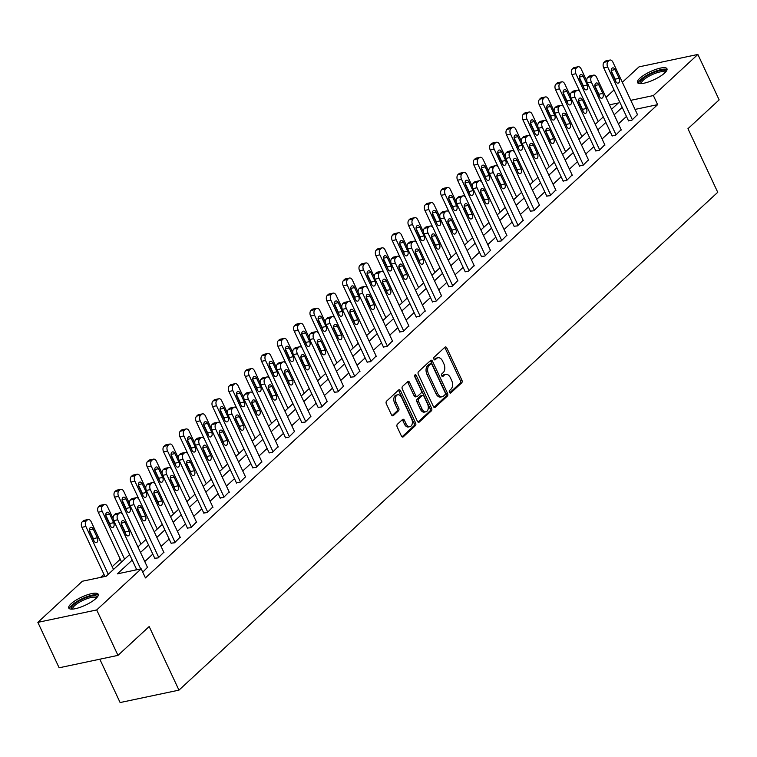 <?xml version="1.0" encoding="UTF-8"?>
<svg xmlns="http://www.w3.org/2000/svg" width="757" height="757" viewBox="0 0 757 757"><rect width="100%" height="100%" fill="white"/><g stroke="black" fill="none" stroke-linecap="round" stroke-linejoin="round"><path stroke-width="1.14" d="M449.469 392.353A1.429 0.899 78.1 0 0 450.481 393.091A1.429 0.899 78.1 0 0 450.775 392.94L461.694 382.853A2.044 1.287 78.1 0 0 461.884 380.118L446.848 348.012A2.044 1.287 78.1 0 0 445.39 346.961A2.044 1.287 78.1 0 0 444.984 347.179L434.064 357.266A1.429 0.899 78.1 0 0 433.931 359.187A1.429 0.899 78.1 0 0 434.944 359.925A1.429 0.899 78.1 0 0 435.228 359.764L436.647 358.458A6.548 4.107 78.1 0 1 437.962 357.758A6.548 4.107 78.1 0 1 442.608 361.127L443.857 363.805A6.548 4.107 78.1 0 1 443.242 372.548L441.833 373.854A1.429 0.899 78.1 0 0 441.7 375.775A1.429 0.899 78.1 0 0 442.713 376.503A1.429 0.899 78.1 0 0 443.006 376.352L444.416 375.046A6.548 4.107 78.1 0 1 445.741 374.346A6.548 4.107 78.1 0 1 450.377 377.715L451.626 380.393A6.548 4.107 78.1 0 1 451.011 389.136L449.601 390.442A1.429 0.899 78.1 0 0 449.469 392.353M71.092 603.774A16.266 4.438 154.9 0 1 86.847 594.993A16.266 4.438 154.9 0 1 98.23 594.254A16.266 4.438 154.9 0 1 95.902 598.541A16.266 4.438 154.9 0 1 80.147 607.322A16.266 4.438 154.9 0 1 68.773 608.06A16.266 4.438 154.9 0 1 71.092 603.774M639.816 78.264A16.266 4.438 154.9 0 1 655.571 69.483A16.266 4.438 154.9 0 1 666.955 68.745A16.266 4.438 154.9 0 1 664.627 73.032A16.266 4.438 154.9 0 1 648.872 81.813A16.266 4.438 154.9 0 1 637.489 82.551A16.266 4.438 154.9 0 1 639.816 78.264M397.378 424.261A2.044 1.287 78.1 0 0 397.188 426.995L401.409 436.004A2.044 1.287 78.1 0 0 402.856 437.054A2.044 1.287 78.1 0 0 403.263 436.836L415.394 425.633A2.044 1.287 78.1 0 0 415.584 422.898L400.548 390.792A2.044 1.287 78.1 0 0 399.1 389.741A2.044 1.287 78.1 0 0 398.684 389.959L386.562 401.163A2.044 1.287 78.1 0 0 386.363 403.897L391.464 414.779A2.044 1.287 78.1 0 0 392.911 415.83A2.044 1.287 78.1 0 0 393.328 415.612L398.513 410.814A2.044 1.287 78.1 0 0 398.712 408.08L396.176 402.686A5.479 3.435 78.1 0 1 397.794 394.785A5.479 3.435 78.1 0 1 401.674 397.605L411.581 418.744A5.479 3.435 78.1 0 1 409.963 426.645A5.479 3.435 78.1 0 1 406.083 423.825L404.427 420.305A2.044 1.287 78.1 0 0 402.979 419.246A2.044 1.287 78.1 0 0 402.563 419.463L397.378 424.261M622.33 82.286L639.022 66.862L697.869 54.447L719.15 99.877L687.952 128.699L717.74 192.297L178.964 690.138L149.176 626.541L117.978 655.373L96.697 609.943L37.85 622.358L82.343 581.244L106.207 576.209L129.627 554.569M697.869 54.447L653.376 95.562L630.789 100.331M132.22 560.104L117.335 573.863L141.19 568.829L145.448 577.913L657.634 104.646L653.376 95.562M141.19 568.829L96.697 609.943M433.364 406.471A2.044 1.287 78.1 0 0 434.811 407.521A2.044 1.287 78.1 0 0 435.228 407.304L447.359 396.1A2.044 1.287 78.1 0 0 447.548 393.366L432.512 361.259A2.044 1.287 78.1 0 0 431.055 360.209A2.044 1.287 78.1 0 0 430.648 360.427L418.517 371.63A2.044 1.287 78.1 0 0 418.328 374.365L433.364 406.471M431.376 410.862L419.246 422.075A2.044 1.287 78.1 0 1 418.839 422.292A2.044 1.287 78.1 0 1 417.381 421.233L402.346 389.136A2.044 1.287 78.1 0 1 402.535 386.401L407.73 381.604A2.044 1.287 78.1 0 1 408.137 381.386A2.044 1.287 78.1 0 1 409.594 382.436L415.688 395.457A2.044 1.287 78.1 0 0 417.145 396.507A2.044 1.287 78.1 0 0 417.552 396.29L420.996 393.11A2.044 1.287 78.1 0 0 421.185 390.375L414.836 376.825A1.429 0.899 78.1 0 1 415.262 374.753A1.429 0.899 78.1 0 1 416.274 375.491L431.566 408.127A2.044 1.287 78.1 0 1 431.376 410.862L429.787 411.202L418.025 422.065M99.81 659.205L120.117 702.553L178.964 690.138M657.634 104.646L635.038 109.415M626.465 116.436L618.412 123.874M610.133 131.529L602.08 138.966M593.8 146.621L585.748 154.059M577.459 161.714L569.415 169.152M561.126 176.807L553.083 184.244M544.794 191.9L536.751 199.337M528.462 206.992L520.419 214.43M512.129 222.085L504.086 229.522M495.797 237.168L487.754 244.606M479.465 252.261L471.422 259.698M463.133 267.353L455.08 274.791M446.8 282.446L438.748 289.884M430.468 297.539L422.415 304.976M414.136 312.632L406.083 320.069M397.803 327.724L389.751 335.162M381.471 342.817L373.419 350.254M365.139 357.91L357.086 365.347M348.807 373.002L340.754 380.44M332.474 388.095L324.422 395.533M316.142 403.188L308.09 410.616M299.8 418.271L291.757 425.708M283.468 433.364L275.425 440.801M267.136 448.456L259.093 455.894M250.804 463.549L242.76 470.986M234.471 478.642L226.428 486.079M218.139 493.734L210.096 501.172M201.807 508.827L193.764 516.265M185.474 523.92L177.422 531.357M169.142 539.012L161.09 546.45M152.81 554.105L144.757 561.543M136.478 569.198L135.598 570.012M628.405 120.59L631.858 120.24L637.46 114.581M612.072 135.683L615.526 135.333L621.128 129.665M595.74 150.775L599.194 150.425L604.796 144.757M579.408 165.868L582.862 165.509L588.463 159.85M563.076 180.961L566.529 180.601L572.131 174.943M546.743 196.054L550.197 195.694L555.799 190.035M530.411 211.146L533.865 210.787L539.467 205.128M514.079 226.239L517.533 225.879L523.134 220.221M497.746 241.332L501.2 240.972L506.793 235.313M481.414 256.415L484.868 256.065L490.46 250.406M465.082 271.508L468.536 271.157L474.128 265.499M448.75 286.6L452.203 286.25L457.796 280.592M432.417 301.693L435.871 301.343L441.463 295.675M416.085 316.786L419.529 316.435L425.131 310.767M399.753 331.878L403.197 331.528L408.799 325.86M383.411 346.971L386.865 346.611L392.467 340.953M367.079 362.064L370.533 361.704L376.134 356.045M350.746 377.156L354.2 376.797L359.802 371.138M334.414 392.249L337.868 391.889L343.47 386.231M318.082 407.342L321.536 406.982L327.138 401.324M301.75 422.434L305.203 422.075L310.805 416.416M285.417 437.518L288.871 437.168L294.473 431.509M269.085 452.61L272.539 452.26L278.141 446.602M252.753 467.703L256.207 467.353L261.808 461.694M236.421 482.796L239.874 482.446L245.476 476.778M220.088 497.888L223.542 497.538L229.134 491.87M203.756 512.981L207.21 512.621L212.802 506.963M187.424 528.074L190.878 527.714L196.47 522.056M171.091 543.166L174.545 542.807L180.138 537.148M154.759 558.259L158.204 557.9L163.805 552.241M147.473 567.334L142.761 572.178M120.259 559.234L112.206 566.671M103.927 574.326L100.605 577.392M117.978 655.373L59.131 667.788L37.85 622.358M605.997 97.379L614.05 89.941M611.561 109.254L618.384 102.943L609.489 104.826M137.906 546.914L145.959 539.476M154.239 531.821L162.291 524.383M170.571 516.728L178.624 509.291M186.903 501.636L194.956 494.198M203.245 486.543L211.288 479.105M219.577 471.45L227.62 464.013M235.91 456.367L243.953 448.929M252.242 441.274L260.285 433.837M268.574 426.182L276.617 418.744M284.906 411.089L292.95 403.651M301.239 395.996L309.282 388.559M317.571 380.903L325.624 373.466M333.903 365.811L341.956 358.373M350.236 350.718L358.288 343.281M366.568 335.625L374.62 328.188M382.9 320.533L390.953 313.095M399.232 305.44L407.285 298.003M415.565 290.347L423.617 282.919M431.897 275.264L439.949 267.827M448.229 260.171L456.282 252.734M464.571 245.079L472.614 237.641M480.903 229.986L488.946 222.549M497.235 214.893L505.279 207.456M513.568 199.801L521.611 192.363M529.9 184.708L537.943 177.27M546.232 169.615L554.275 162.178M562.565 154.523L570.608 147.085M578.897 139.43L586.949 131.992M595.229 124.337L603.282 116.9M622.207 107.352L614.154 114.79M605.874 122.445L597.822 129.882M589.542 137.537L581.49 144.975M573.21 152.63L565.157 160.068M556.878 167.723L548.825 175.16M540.545 182.815L532.493 190.253M524.213 197.908L516.16 205.336M507.871 212.991L499.828 220.429M491.539 228.084L483.496 235.522M475.207 243.177L467.164 250.614M458.874 258.269L450.831 265.707M442.542 273.362L434.499 280.8M426.21 288.455L418.167 295.892M409.878 303.548L401.835 310.985M393.545 318.64L385.493 326.078M377.213 333.733L369.161 341.17M360.881 348.826L352.828 356.263M344.549 363.918L336.496 371.356M328.216 379.002L320.164 386.439M311.884 394.094L303.831 401.532M295.552 409.187L287.499 416.624M279.219 424.28L271.167 431.717M262.887 439.372L254.835 446.81M246.555 454.465L238.502 461.902M230.213 469.558L222.17 476.995M213.881 484.65L205.838 492.088M197.549 499.743L189.505 507.181M181.216 514.836L173.173 522.273M164.884 529.928L156.841 537.366M148.552 545.021L140.509 552.449M445.741 374.346L444.141 374.677A6.548 4.107 78.1 0 0 442.826 375.387L444.416 375.046M441.965 376.182L442.826 375.387M437.962 357.758L436.373 358.099A6.548 4.107 78.1 0 0 435.057 358.799L436.647 358.458M434.196 359.594L435.057 358.799M449.734 392.769L460.105 383.184A2.044 1.287 78.1 0 0 460.294 380.459L445.258 348.352A2.044 1.287 78.1 0 0 444.614 347.52M434.007 407.304L445.769 396.431A2.044 1.287 78.1 0 0 445.958 393.697L430.922 361.6A2.044 1.287 78.1 0 0 430.279 360.767M445.059 394.643A1.429 0.899 78.1 0 0 445.192 392.732L431.992 364.552A1.429 0.899 78.1 0 0 430.97 363.814A1.429 0.899 78.1 0 0 430.686 363.966L429.191 365.347A6.548 4.107 78.1 0 0 428.576 374.09L437.603 393.356A6.548 4.107 78.1 0 0 442.239 396.725A6.548 4.107 78.1 0 0 443.564 396.025L445.059 394.643M429.711 364.174A1.429 0.899 78.1 0 0 429.38 364.155A1.429 0.899 78.1 0 0 429.096 364.306L430.686 363.966M442.239 396.725L440.65 397.065A6.548 4.107 78.1 0 1 436.013 393.687L426.986 374.431A6.548 4.107 78.1 0 1 427.601 365.678L429.096 364.306M417.145 396.507L415.546 396.848A2.044 1.287 78.1 0 1 414.098 395.797L408.004 382.777A2.044 1.287 78.1 0 0 407.361 381.944M429.787 411.202A2.044 1.287 78.1 0 0 429.976 408.468L414.685 375.832A1.429 0.899 78.1 0 0 414.637 375.727M422.018 408.969A5.479 3.435 78.1 0 0 425.898 411.789A5.479 3.435 78.1 0 0 427.516 403.888L424.034 396.441A2.044 1.287 78.1 0 0 422.576 395.391A2.044 1.287 78.1 0 0 422.169 395.608L418.725 398.788A2.044 1.287 78.1 0 0 418.526 401.522L422.018 408.969L420.428 409.3A5.479 3.435 78.1 0 0 424.308 412.12L425.898 411.789M421.45 395.76A2.044 1.287 78.1 0 0 420.987 395.722A2.044 1.287 78.1 0 0 420.58 395.939L422.169 395.608M420.428 409.3L416.937 401.853A2.044 1.287 78.1 0 1 417.135 399.128L420.58 395.939M409.963 426.645L408.373 426.976A5.479 3.435 78.1 0 1 404.493 424.157L402.838 420.637A2.044 1.287 78.1 0 0 402.204 419.804M397.794 394.785L396.204 395.126A5.479 3.435 78.1 0 0 394.586 403.027L396.176 402.686M392.098 415.612L396.923 411.155A2.044 1.287 78.1 0 0 397.113 408.42L394.586 403.027M402.043 436.836L413.805 425.964A2.044 1.287 78.1 0 0 413.994 423.229L398.958 391.132A2.044 1.287 78.1 0 0 398.314 390.3M598.267 121.536L575.878 73.732A4.173 2.612 78.1 0 1 576.266 68.168L577.317 67.203A4.173 2.612 78.1 0 1 578.149 66.748A4.173 2.612 78.1 0 1 581.111 68.896L586.836 81.113M580.051 91.985L571.895 74.574A4.173 2.612 -101.9 0 1 572.292 69.001L573.333 68.035A4.173 2.612 -101.9 0 1 574.175 67.591L578.149 66.748M583.817 87.812A3.34 2.091 78.1 0 0 583.344 85.872L579.398 77.46M579.881 79.409L583.969 88.124A3.34 2.091 78.1 0 0 586.334 89.846A3.34 2.091 78.1 0 0 587.318 85.03L583.231 76.306A3.34 2.091 78.1 0 0 580.865 74.593A3.34 2.091 78.1 0 0 579.881 79.409M632.388 119.757L607.682 67.023A4.173 2.612 78.1 0 1 608.079 61.449L609.12 60.484A4.173 2.612 78.1 0 1 609.962 60.04A4.173 2.612 78.1 0 1 612.915 62.188L637.621 114.913M609.962 60.04L605.988 60.882A4.173 2.612 -101.9 0 0 605.146 61.326L604.095 62.292A4.173 2.612 -101.9 0 0 603.707 67.865L628.565 120.931M611.694 72.691A3.34 2.091 -101.9 0 1 612.678 67.884A3.34 2.091 -101.9 0 1 615.044 69.597L619.122 78.321A3.34 2.091 -101.9 0 1 618.138 83.138A3.34 2.091 -101.9 0 1 615.772 81.415L611.694 72.691M611.211 70.751L615.148 79.163A3.34 2.091 -101.9 0 1 615.63 81.103M640.706 83.63A14.08 3.842 154.9 0 1 653.651 72.577A14.08 3.842 154.9 0 1 665.725 71.915M665.148 72.53A13.039 3.558 -25.1 0 0 665.129 72.483A13.039 3.558 -25.1 0 0 654.02 73.826A13.039 3.558 -25.1 0 0 641.52 83.544A13.039 3.558 -25.1 0 0 641.539 83.582M667.031 69.682A16.162 4.41 -25.1 0 0 653.764 71.915A16.162 4.41 -25.1 0 0 638.151 83.213M71.981 609.139A14.08 3.842 154.9 0 1 73.448 604.871A14.08 3.842 154.9 0 1 88.276 596.876A14.08 3.842 154.9 0 1 97.01 597.415M96.432 598.03A13.039 3.558 -25.1 0 0 96.413 597.992A13.039 3.558 -25.1 0 0 87.292 598.579A13.039 3.558 -25.1 0 0 74.669 605.619A13.039 3.558 -25.1 0 0 72.804 609.044A13.039 3.558 -25.1 0 0 72.823 609.092M98.315 595.191A16.162 4.41 -25.1 0 0 86.317 596.923A16.162 4.41 -25.1 0 0 71.858 605.212A16.162 4.41 -25.1 0 0 69.436 608.723M581.934 136.629L559.537 88.824A4.173 2.612 78.1 0 1 559.934 83.261L560.984 82.286A4.173 2.612 78.1 0 1 561.817 81.841A4.173 2.612 78.1 0 1 564.779 83.989L570.504 96.205M563.719 107.078L555.562 89.667A4.173 2.612 -101.9 0 1 555.96 84.093L557.001 83.128A4.173 2.612 -101.9 0 1 557.843 82.683L561.817 81.841M567.485 102.905A3.34 2.091 78.1 0 0 567.012 100.965L563.066 92.553M563.549 94.502L567.636 103.217A3.34 2.091 78.1 0 0 570.002 104.939A3.34 2.091 78.1 0 0 570.986 100.123L566.898 91.398A3.34 2.091 78.1 0 0 564.533 89.686A3.34 2.091 78.1 0 0 563.549 94.502M565.602 151.722L543.204 103.917A4.173 2.612 78.1 0 1 543.602 98.353L544.643 97.379A4.173 2.612 78.1 0 1 545.485 96.934A4.173 2.612 78.1 0 1 548.447 99.082L554.171 111.298M547.387 122.161L539.23 104.759A4.173 2.612 -101.9 0 1 539.627 99.186L540.668 98.221A4.173 2.612 -101.9 0 1 541.51 97.776L545.485 96.934M551.153 117.997A3.34 2.091 78.1 0 0 550.67 116.058L546.734 107.645M547.216 109.585L551.304 118.31A3.34 2.091 78.1 0 0 553.66 120.032A3.34 2.091 78.1 0 0 554.654 115.215L550.566 106.491A3.34 2.091 78.1 0 0 548.2 104.778A3.34 2.091 78.1 0 0 547.216 109.585M616.047 134.85L591.349 82.116A4.173 2.612 78.1 0 1 591.737 76.542L592.788 75.577A4.173 2.612 78.1 0 1 593.63 75.132A4.173 2.612 78.1 0 1 596.582 77.28L621.289 130.005M593.63 75.132L589.656 75.974A4.173 2.612 -101.9 0 0 588.814 76.419L587.763 77.384A4.173 2.612 -101.9 0 0 587.375 82.958L612.233 136.023M595.352 87.784A3.34 2.091 -101.9 0 1 596.346 82.977A3.34 2.091 -101.9 0 1 598.711 84.689L602.79 93.414A3.34 2.091 -101.9 0 1 601.806 98.221A3.34 2.091 -101.9 0 1 599.44 96.508L595.352 87.784M594.879 85.844L598.815 94.246A3.34 2.091 -101.9 0 1 599.298 96.196M599.714 149.933L575.017 97.208A4.173 2.612 78.1 0 1 575.405 91.635L576.456 90.67A4.173 2.612 78.1 0 1 577.298 90.225A4.173 2.612 78.1 0 1 580.25 92.373L604.957 145.098M577.298 90.225L573.323 91.058A4.173 2.612 -101.9 0 0 572.481 91.512L571.431 92.477A4.173 2.612 -101.9 0 0 571.043 98.05L595.901 151.116M579.02 102.876A3.34 2.091 -101.9 0 1 580.013 98.06A3.34 2.091 -101.9 0 1 582.37 99.782L586.457 108.506A3.34 2.091 -101.9 0 1 585.473 113.313A3.34 2.091 -101.9 0 1 583.108 111.601L579.02 102.876M578.547 100.936L582.483 109.339A3.34 2.091 -101.9 0 1 582.966 111.279M549.27 166.814L526.872 119.01A4.173 2.612 78.1 0 1 527.269 113.446L528.31 112.471A4.173 2.612 78.1 0 1 529.152 112.027A4.173 2.612 78.1 0 1 532.114 114.175L537.839 126.391M531.054 137.254L522.898 119.852A4.173 2.612 -101.9 0 1 523.295 114.279L524.336 113.313A4.173 2.612 -101.9 0 1 525.178 112.869L529.152 112.027M534.821 133.09A3.34 2.091 78.1 0 0 534.338 131.15L530.402 122.738M530.884 124.678L534.972 133.402A3.34 2.091 78.1 0 0 537.328 135.125A3.34 2.091 78.1 0 0 538.322 130.308L534.234 121.584A3.34 2.091 78.1 0 0 531.868 119.871A3.34 2.091 78.1 0 0 530.884 124.678M532.937 181.907L510.54 134.103A4.173 2.612 78.1 0 1 510.937 128.529L511.978 127.564A4.173 2.612 78.1 0 1 512.82 127.119A4.173 2.612 78.1 0 1 515.782 129.267L521.497 141.483M514.722 152.346L506.565 134.945A4.173 2.612 -101.9 0 1 506.953 129.371L508.004 128.406A4.173 2.612 -101.9 0 1 508.846 127.961L512.82 127.119M518.488 148.183A3.34 2.091 78.1 0 0 518.006 146.233L514.069 137.831M514.552 139.771L518.63 148.495A3.34 2.091 78.1 0 0 520.996 150.208A3.34 2.091 78.1 0 0 521.989 145.401L517.902 136.676A3.34 2.091 78.1 0 0 515.536 134.964A3.34 2.091 78.1 0 0 514.552 139.771M516.605 196.99L494.207 149.195A4.173 2.612 78.1 0 1 494.605 143.622L495.646 142.657A4.173 2.612 78.1 0 1 496.488 142.212A4.173 2.612 78.1 0 1 499.44 144.36L505.165 156.576M498.39 167.439L490.233 150.037A4.173 2.612 -101.9 0 1 490.621 144.464L491.672 143.499A4.173 2.612 -101.9 0 1 492.514 143.045L496.488 142.212M502.156 163.275A3.34 2.091 78.1 0 0 501.673 161.326L497.737 152.923M498.22 154.863L502.298 163.588A3.34 2.091 78.1 0 0 504.664 165.3A3.34 2.091 78.1 0 0 505.648 160.493L501.569 151.769A3.34 2.091 78.1 0 0 499.204 150.056A3.34 2.091 78.1 0 0 498.22 154.863M583.382 165.026L558.685 112.301A4.173 2.612 78.1 0 1 559.073 106.728L560.123 105.762A4.173 2.612 78.1 0 1 560.965 105.318A4.173 2.612 78.1 0 1 563.918 107.466L588.624 160.191M560.965 105.318L556.991 106.15A4.173 2.612 -101.9 0 0 556.149 106.605L555.099 107.57A4.173 2.612 -101.9 0 0 554.711 113.134L579.569 166.209M562.688 117.969A3.34 2.091 -101.9 0 1 563.681 113.153A3.34 2.091 -101.9 0 1 566.037 114.875L570.125 123.599A3.34 2.091 -101.9 0 1 569.141 128.406A3.34 2.091 -101.9 0 1 566.775 126.693L562.688 117.969M562.214 116.029L566.151 124.432A3.34 2.091 -101.9 0 1 566.633 126.372M567.05 180.119L542.353 127.394A4.173 2.612 78.1 0 1 542.741 121.82L543.791 120.855A4.173 2.612 78.1 0 1 544.633 120.41A4.173 2.612 78.1 0 1 547.585 122.549L572.292 175.283M544.633 120.41L540.659 121.243A4.173 2.612 -101.9 0 0 539.817 121.697L538.766 122.662A4.173 2.612 -101.9 0 0 538.378 128.226L563.236 181.302M546.355 133.062A3.34 2.091 -101.9 0 1 547.349 128.245A3.34 2.091 -101.9 0 1 549.705 129.967L553.793 138.692A3.34 2.091 -101.9 0 1 552.809 143.499A3.34 2.091 -101.9 0 1 550.443 141.786L546.355 133.062M545.882 131.122L549.819 139.525A3.34 2.091 -101.9 0 1 550.292 141.464M550.717 195.211L526.02 142.486A4.173 2.612 78.1 0 1 526.408 136.913L527.459 135.948A4.173 2.612 78.1 0 1 528.301 135.503A4.173 2.612 78.1 0 1 531.253 137.642L555.95 190.376M528.301 135.503L524.327 136.336A4.173 2.612 -101.9 0 0 523.484 136.78L522.434 137.755A4.173 2.612 -101.9 0 0 522.046 143.319L546.904 196.394M530.023 148.154A3.34 2.091 -101.9 0 1 531.007 143.338A3.34 2.091 -101.9 0 1 533.373 145.06L537.461 153.775A3.34 2.091 -101.9 0 1 536.476 158.591A3.34 2.091 -101.9 0 1 534.111 156.879L530.023 148.154M529.55 146.215L533.486 154.617A3.34 2.091 -101.9 0 1 533.959 156.557M500.273 212.083L477.875 164.288A4.173 2.612 78.1 0 1 478.273 158.715L479.313 157.749A4.173 2.612 78.1 0 1 480.156 157.305A4.173 2.612 78.1 0 1 483.108 159.453L488.833 171.669M482.058 182.532L473.901 165.121A4.173 2.612 -101.9 0 1 474.289 159.557L475.339 158.591A4.173 2.612 -101.9 0 1 476.181 158.137L480.156 157.305M485.824 178.359A3.34 2.091 78.1 0 0 485.341 176.419L481.405 168.016M481.887 169.956L485.966 178.68A3.34 2.091 78.1 0 0 488.331 180.393A3.34 2.091 78.1 0 0 489.315 175.586L485.237 166.862A3.34 2.091 78.1 0 0 482.871 165.14A3.34 2.091 78.1 0 0 481.887 169.956M534.385 210.304L509.688 157.57A4.173 2.612 78.1 0 1 510.076 152.006L511.126 151.04A4.173 2.612 78.1 0 1 511.969 150.586A4.173 2.612 78.1 0 1 514.921 152.734L539.618 205.469M511.969 150.586L507.994 151.428A4.173 2.612 -101.9 0 0 507.152 151.873L506.102 152.848A4.173 2.612 -101.9 0 0 505.714 158.412L530.572 211.487M513.691 163.247A3.34 2.091 -101.9 0 1 514.675 158.431A3.34 2.091 -101.9 0 1 517.04 160.153L521.128 168.868A3.34 2.091 -101.9 0 1 520.144 173.684A3.34 2.091 -101.9 0 1 517.779 171.962L513.691 163.247M513.218 161.307L517.154 169.71A3.34 2.091 -101.9 0 1 517.627 171.65M483.931 227.176L461.543 179.381A4.173 2.612 78.1 0 1 461.94 173.807L462.981 172.842A4.173 2.612 78.1 0 1 463.823 172.397A4.173 2.612 78.1 0 1 466.776 174.545L472.5 186.761M465.725 197.624L457.569 180.213A4.173 2.612 -101.9 0 1 457.957 174.649L459.007 173.684A4.173 2.612 -101.9 0 1 459.849 173.23L463.823 172.397M469.491 193.451A3.34 2.091 78.1 0 0 469.009 191.512L465.072 183.109M465.555 185.049L469.633 193.773A3.34 2.091 78.1 0 0 471.999 195.486A3.34 2.091 78.1 0 0 472.983 190.679L468.905 181.954A3.34 2.091 78.1 0 0 466.539 180.232A3.34 2.091 78.1 0 0 465.555 185.049M518.053 225.397L493.356 172.662A4.173 2.612 78.1 0 1 493.744 167.098L494.794 166.133A4.173 2.612 78.1 0 1 495.636 165.679A4.173 2.612 78.1 0 1 498.589 167.827L523.286 220.561M495.636 165.679L491.653 166.521A4.173 2.612 -101.9 0 0 490.82 166.966L489.77 167.94A4.173 2.612 -101.9 0 0 489.382 173.504L514.24 226.58M497.358 178.34A3.34 2.091 -101.9 0 1 498.343 173.523A3.34 2.091 -101.9 0 1 500.708 175.245L504.796 183.96A3.34 2.091 -101.9 0 1 503.812 188.777A3.34 2.091 -101.9 0 1 501.446 187.055L497.358 178.34M496.885 176.4L500.822 184.803A3.34 2.091 -101.9 0 1 501.295 186.742M467.599 242.268L445.211 194.473A4.173 2.612 78.1 0 1 445.599 188.9L446.649 187.935A4.173 2.612 78.1 0 1 447.491 187.49A4.173 2.612 78.1 0 1 450.443 189.629L456.168 201.854M449.393 212.717L441.236 195.306A4.173 2.612 -101.9 0 1 441.624 189.742L442.675 188.777A4.173 2.612 -101.9 0 1 443.517 188.323L447.491 187.49M453.159 208.544A3.34 2.091 78.1 0 0 452.677 206.604L448.74 198.202M449.213 200.141L453.301 208.866A3.34 2.091 78.1 0 0 455.667 210.578A3.34 2.091 78.1 0 0 456.651 205.762L452.572 197.047A3.34 2.091 78.1 0 0 450.207 195.325A3.34 2.091 78.1 0 0 449.213 200.141M501.721 240.489L477.024 187.755A4.173 2.612 78.1 0 1 477.412 182.191L478.462 181.226A4.173 2.612 78.1 0 1 479.304 180.772A4.173 2.612 78.1 0 1 482.256 182.92L506.953 235.654M479.304 180.772L475.32 181.614A4.173 2.612 -101.9 0 0 474.488 182.059L473.437 183.024A4.173 2.612 -101.9 0 0 473.04 188.597L497.907 241.663M481.026 193.432A3.34 2.091 -101.9 0 1 482.01 188.616A3.34 2.091 -101.9 0 1 484.376 190.329L488.464 199.053A3.34 2.091 -101.9 0 1 487.48 203.87A3.34 2.091 -101.9 0 1 485.114 202.147L481.026 193.432M480.553 191.483L484.489 199.895A3.34 2.091 -101.9 0 1 484.963 201.835M451.267 257.361L428.878 209.566A4.173 2.612 78.1 0 1 429.266 203.993L430.317 203.027A4.173 2.612 78.1 0 1 431.159 202.573A4.173 2.612 78.1 0 1 434.111 204.721L439.836 216.947M433.061 227.81L424.904 210.399A4.173 2.612 -101.9 0 1 425.292 204.835L426.342 203.86A4.173 2.612 -101.9 0 1 427.185 203.415L431.159 202.573M436.827 223.637A3.34 2.091 78.1 0 0 436.344 221.697L432.408 213.294M432.881 215.234L436.969 223.958A3.34 2.091 78.1 0 0 439.334 225.671A3.34 2.091 78.1 0 0 440.319 220.855L436.231 212.14A3.34 2.091 78.1 0 0 433.875 210.418A3.34 2.091 78.1 0 0 432.881 215.234M485.388 255.582L460.691 202.848A4.173 2.612 78.1 0 1 461.079 197.284L462.13 196.309A4.173 2.612 78.1 0 1 462.972 195.864A4.173 2.612 78.1 0 1 465.924 198.012L490.621 250.747M462.972 195.864L458.988 196.706A4.173 2.612 -101.9 0 0 458.146 197.151L457.105 198.116A4.173 2.612 -101.9 0 0 456.708 203.69L481.575 256.755M464.694 208.525A3.34 2.091 -101.9 0 1 465.678 203.709A3.34 2.091 -101.9 0 1 468.044 205.421L472.131 214.146A3.34 2.091 -101.9 0 1 471.147 218.962A3.34 2.091 -101.9 0 1 468.782 217.24L464.694 208.525M464.221 206.576L468.157 214.988A3.34 2.091 -101.9 0 1 468.63 216.928M434.934 272.454L412.546 224.649A4.173 2.612 78.1 0 1 412.934 219.085L413.984 218.12A4.173 2.612 78.1 0 1 414.827 217.666A4.173 2.612 78.1 0 1 417.779 219.814L423.504 232.039M416.719 242.902L408.572 225.491A4.173 2.612 -101.9 0 1 408.96 219.927L410.01 218.953A4.173 2.612 -101.9 0 1 410.852 218.508L414.827 217.666M420.485 238.729A3.34 2.091 78.1 0 0 420.012 236.79L416.076 228.387M416.549 230.327L420.637 239.042A3.34 2.091 78.1 0 0 423.002 240.764A3.34 2.091 78.1 0 0 423.986 235.947L419.898 227.232A3.34 2.091 78.1 0 0 417.542 225.51A3.34 2.091 78.1 0 0 416.549 230.327M469.056 270.675L444.359 217.94A4.173 2.612 78.1 0 1 444.747 212.376L445.797 211.402A4.173 2.612 78.1 0 1 446.63 210.957A4.173 2.612 78.1 0 1 449.592 213.105L474.289 265.839M446.63 210.957L442.656 211.799A4.173 2.612 -101.9 0 0 441.814 212.244L440.773 213.209A4.173 2.612 -101.9 0 0 440.375 218.782L465.243 271.848M448.362 223.608A3.34 2.091 -101.9 0 1 449.346 218.801A3.34 2.091 -101.9 0 1 451.711 220.514L455.799 229.239A3.34 2.091 -101.9 0 1 454.815 234.055A3.34 2.091 -101.9 0 1 452.449 232.333L448.362 223.608M447.879 221.669L451.825 230.081A3.34 2.091 -101.9 0 1 452.298 232.02M418.602 287.546L396.214 239.742A4.173 2.612 78.1 0 1 396.602 234.178L397.652 233.213A4.173 2.612 78.1 0 1 398.494 232.759A4.173 2.612 78.1 0 1 401.447 234.907L407.171 247.132M400.387 257.995L392.24 240.584A4.173 2.612 -101.9 0 1 392.628 235.011L393.678 234.045A4.173 2.612 -101.9 0 1 394.52 233.601L398.494 232.759M404.153 253.822A3.34 2.091 78.1 0 0 403.68 251.882L399.743 243.48M400.216 245.419L404.304 254.134A3.34 2.091 78.1 0 0 406.67 255.857A3.34 2.091 78.1 0 0 407.654 251.04L403.566 242.316A3.34 2.091 78.1 0 0 401.21 240.603A3.34 2.091 78.1 0 0 400.216 245.419M452.724 285.767L428.017 233.033A4.173 2.612 78.1 0 1 428.415 227.469L429.465 226.494A4.173 2.612 78.1 0 1 430.298 226.05A4.173 2.612 78.1 0 1 433.259 228.198L457.957 280.923M430.298 226.05L426.323 226.892A4.173 2.612 -101.9 0 0 425.481 227.337L424.44 228.302A4.173 2.612 -101.9 0 0 424.043 233.875L448.91 286.941M432.029 238.701A3.34 2.091 -101.9 0 1 433.013 233.894A3.34 2.091 -101.9 0 1 435.379 235.607L439.467 244.331A3.34 2.091 -101.9 0 1 438.483 249.148A3.34 2.091 -101.9 0 1 436.117 247.425L432.029 238.701M431.547 236.761L435.493 245.173A3.34 2.091 -101.9 0 1 435.966 247.113M402.27 302.639L379.882 254.835A4.173 2.612 78.1 0 1 380.269 249.271L381.32 248.305A4.173 2.612 78.1 0 1 382.162 247.851A4.173 2.612 78.1 0 1 385.114 249.999L390.839 262.215M384.054 273.088L375.907 255.677A4.173 2.612 -101.9 0 1 376.295 250.103L377.346 249.138A4.173 2.612 -101.9 0 1 378.188 248.693L382.162 247.851M387.821 268.915A3.34 2.091 78.1 0 0 387.347 266.975L383.411 258.563M383.884 260.512L387.972 269.227A3.34 2.091 78.1 0 0 390.338 270.949A3.34 2.091 78.1 0 0 391.322 266.133L387.234 257.408A3.34 2.091 78.1 0 0 384.868 255.696A3.34 2.091 78.1 0 0 383.884 260.512M436.392 300.86L411.685 248.126A4.173 2.612 78.1 0 1 412.082 242.552L413.123 241.587A4.173 2.612 78.1 0 1 413.965 241.142A4.173 2.612 78.1 0 1 416.927 243.29L441.624 296.015M413.965 241.142L409.991 241.985A4.173 2.612 -101.9 0 0 409.149 242.429L408.108 243.394A4.173 2.612 -101.9 0 0 407.711 248.968L432.569 302.034M415.697 253.794A3.34 2.091 -101.9 0 1 416.681 248.987A3.34 2.091 -101.9 0 1 419.047 250.699L423.135 259.424A3.34 2.091 -101.9 0 1 422.141 264.231A3.34 2.091 -101.9 0 1 419.785 262.518L415.697 253.794M415.215 251.854L419.151 260.257A3.34 2.091 -101.9 0 1 419.633 262.206M385.938 317.732L363.549 269.927A4.173 2.612 78.1 0 1 363.937 264.363L364.988 263.389A4.173 2.612 78.1 0 1 365.83 262.944A4.173 2.612 78.1 0 1 368.782 265.092L374.507 277.308M367.722 288.171L359.575 270.769A4.173 2.612 -101.9 0 1 359.963 265.196L361.013 264.231A4.173 2.612 -101.9 0 1 361.846 263.786L365.83 262.944M371.488 284.007A3.34 2.091 78.1 0 0 371.015 282.068L367.079 273.656M367.552 275.595L371.64 284.32A3.34 2.091 78.1 0 0 374.005 286.042A3.34 2.091 78.1 0 0 374.989 281.226L370.902 272.501A3.34 2.091 78.1 0 0 368.536 270.788A3.34 2.091 78.1 0 0 367.552 275.595M420.059 315.943L395.353 263.218A4.173 2.612 78.1 0 1 395.75 257.645L396.791 256.68A4.173 2.612 78.1 0 1 397.633 256.235A4.173 2.612 78.1 0 1 400.595 258.383L425.292 311.108M397.633 256.235L393.659 257.068A4.173 2.612 -101.9 0 0 392.817 257.522L391.776 258.487A4.173 2.612 -101.9 0 0 391.378 264.061L416.236 317.126M399.365 268.886A3.34 2.091 -101.9 0 1 400.349 264.079A3.34 2.091 -101.9 0 1 402.715 265.792L406.802 274.517A3.34 2.091 -101.9 0 1 405.809 279.324A3.34 2.091 -101.9 0 1 403.453 277.611L399.365 268.886M398.882 266.947L402.819 275.349A3.34 2.091 -101.9 0 1 403.301 277.299M369.605 332.825L347.217 285.02A4.173 2.612 78.1 0 1 347.605 279.456L348.655 278.481A4.173 2.612 78.1 0 1 349.497 278.037A4.173 2.612 78.1 0 1 352.45 280.185L358.175 292.401M351.39 303.264L343.243 285.862A4.173 2.612 -101.9 0 1 343.631 280.289L344.681 279.324A4.173 2.612 -101.9 0 1 345.514 278.879L349.497 278.037M355.156 299.1A3.34 2.091 78.1 0 0 354.683 297.16L350.746 288.748M351.22 290.688L355.307 299.412A3.34 2.091 78.1 0 0 357.673 301.135A3.34 2.091 78.1 0 0 358.657 296.318L354.569 287.594A3.34 2.091 78.1 0 0 352.204 285.881A3.34 2.091 78.1 0 0 351.22 290.688M403.727 331.036L379.02 278.311A4.173 2.612 78.1 0 1 379.418 272.738L380.459 271.772A4.173 2.612 78.1 0 1 381.301 271.328A4.173 2.612 78.1 0 1 384.263 273.476L408.96 326.201M381.301 271.328L377.327 272.16A4.173 2.612 -101.9 0 0 376.484 272.615L375.444 273.58A4.173 2.612 -101.9 0 0 375.046 279.144L399.904 332.219M383.033 283.979A3.34 2.091 -101.9 0 1 384.017 279.163A3.34 2.091 -101.9 0 1 386.382 280.885L390.47 289.609A3.34 2.091 -101.9 0 1 389.477 294.416A3.34 2.091 -101.9 0 1 387.111 292.704L383.033 283.979M382.55 282.039L386.486 290.442A3.34 2.091 -101.9 0 1 386.969 292.382M353.273 347.917L330.885 300.113A4.173 2.612 78.1 0 1 331.273 294.539L332.323 293.574A4.173 2.612 78.1 0 1 333.165 293.129A4.173 2.612 78.1 0 1 336.117 295.277L341.842 307.493M335.058 318.356L326.901 300.955A4.173 2.612 -101.9 0 1 327.298 295.381L328.339 294.416A4.173 2.612 -101.9 0 1 329.181 293.971L333.165 293.129M338.824 314.193A3.34 2.091 78.1 0 0 338.351 312.253L334.414 303.841M334.887 305.781L338.975 314.505A3.34 2.091 78.1 0 0 341.341 316.227A3.34 2.091 78.1 0 0 342.325 311.411L338.237 302.686A3.34 2.091 78.1 0 0 335.871 300.974A3.34 2.091 78.1 0 0 334.887 305.781M387.395 346.129L362.688 293.404A4.173 2.612 78.1 0 1 363.086 287.83L364.126 286.865A4.173 2.612 78.1 0 1 364.969 286.42A4.173 2.612 78.1 0 1 367.921 288.568L392.628 341.293M364.969 286.42L360.994 287.253A4.173 2.612 -101.9 0 0 360.152 287.707L359.102 288.672A4.173 2.612 -101.9 0 0 358.714 294.236L383.572 347.312M366.7 299.072A3.34 2.091 -101.9 0 1 367.684 294.255A3.34 2.091 -101.9 0 1 370.05 295.978L374.128 304.702A3.34 2.091 -101.9 0 1 373.144 309.509A3.34 2.091 -101.9 0 1 370.779 307.796L366.7 299.072M366.218 297.132L370.154 305.535A3.34 2.091 -101.9 0 1 370.637 307.474M336.941 363.01L314.552 315.205A4.173 2.612 78.1 0 1 314.94 309.632L315.991 308.667A4.173 2.612 78.1 0 1 316.833 308.222A4.173 2.612 78.1 0 1 319.785 310.37L325.51 322.586M318.725 333.449L310.569 316.048A4.173 2.612 -101.9 0 1 310.966 310.474L312.007 309.509A4.173 2.612 -101.9 0 1 312.849 309.064L316.833 308.222M322.491 329.286A3.34 2.091 78.1 0 0 322.018 327.336L318.082 318.934M318.555 320.873L322.643 329.598A3.34 2.091 78.1 0 0 325.008 331.311A3.34 2.091 78.1 0 0 325.993 326.504L321.905 317.779A3.34 2.091 78.1 0 0 319.539 316.066A3.34 2.091 78.1 0 0 318.555 320.873M371.062 361.221L346.356 308.496A4.173 2.612 78.1 0 1 346.753 302.923L347.794 301.958A4.173 2.612 78.1 0 1 348.636 301.513A4.173 2.612 78.1 0 1 351.589 303.652L376.295 356.386M348.636 301.513L344.662 302.346A4.173 2.612 -101.9 0 0 343.82 302.8L342.77 303.765A4.173 2.612 -101.9 0 0 342.382 309.329L367.24 362.404M350.368 314.164A3.34 2.091 -101.9 0 1 351.352 309.348A3.34 2.091 -101.9 0 1 353.718 311.07L357.796 319.785A3.34 2.091 -101.9 0 1 356.812 324.602A3.34 2.091 -101.9 0 1 354.446 322.889L350.368 314.164M349.885 312.225L353.822 320.627A3.34 2.091 -101.9 0 1 354.304 322.567M320.608 378.093L298.22 330.298A4.173 2.612 78.1 0 1 298.608 324.725L299.658 323.759A4.173 2.612 78.1 0 1 300.491 323.315A4.173 2.612 78.1 0 1 303.453 325.463L309.178 337.679M302.393 348.542L294.236 331.131A4.173 2.612 -101.9 0 1 294.634 325.567L295.675 324.602A4.173 2.612 -101.9 0 1 296.517 324.147L300.491 323.315M306.159 344.369A3.34 2.091 78.1 0 0 305.686 342.429L301.74 334.026M302.223 335.966L306.311 344.69A3.34 2.091 78.1 0 0 308.676 346.403A3.34 2.091 78.1 0 0 309.66 341.596L305.573 332.872A3.34 2.091 78.1 0 0 303.207 331.15A3.34 2.091 78.1 0 0 302.223 335.966M354.73 376.314L330.024 323.589A4.173 2.612 78.1 0 1 330.421 318.016L331.462 317.051A4.173 2.612 78.1 0 1 332.304 316.596A4.173 2.612 78.1 0 1 335.256 318.744L359.963 371.479M332.304 316.596L328.33 317.438A4.173 2.612 -101.9 0 0 327.488 317.883L326.437 318.858A4.173 2.612 -101.9 0 0 326.049 324.422L350.907 377.497M334.036 329.257A3.34 2.091 -101.9 0 1 335.02 324.441A3.34 2.091 -101.9 0 1 337.385 326.163L341.464 334.878A3.34 2.091 -101.9 0 1 340.48 339.694A3.34 2.091 -101.9 0 1 338.114 337.982L334.036 329.257M333.553 327.317L337.49 335.72A3.34 2.091 -101.9 0 1 337.972 337.66M304.276 393.186L281.878 345.391A4.173 2.612 78.1 0 1 282.276 339.817L283.326 338.852A4.173 2.612 78.1 0 1 284.159 338.407A4.173 2.612 78.1 0 1 287.121 340.555L292.845 352.771M286.061 363.634L277.904 346.223A4.173 2.612 -101.9 0 1 278.302 340.659L279.342 339.694A4.173 2.612 -101.9 0 1 280.185 339.24L284.159 338.407M289.827 359.461A3.34 2.091 78.1 0 0 289.354 357.522L285.408 349.119M285.891 351.059L289.978 359.783A3.34 2.091 78.1 0 0 292.334 361.496A3.34 2.091 78.1 0 0 293.328 356.689L289.24 347.965A3.34 2.091 78.1 0 0 286.875 346.242A3.34 2.091 78.1 0 0 285.891 351.059M338.388 391.407L313.691 338.672A4.173 2.612 78.1 0 1 314.079 333.108L315.13 332.143A4.173 2.612 78.1 0 1 315.972 331.689A4.173 2.612 78.1 0 1 318.924 333.837L343.631 386.572M315.972 331.689L311.998 332.531A4.173 2.612 -101.9 0 0 311.155 332.976L310.105 333.951A4.173 2.612 -101.9 0 0 309.717 339.514L334.575 392.59M317.694 344.35A3.34 2.091 -101.9 0 1 318.688 339.533A3.34 2.091 -101.9 0 1 321.053 341.256L325.132 349.971A3.34 2.091 -101.9 0 1 324.147 354.787A3.34 2.091 -101.9 0 1 321.782 353.065L317.694 344.35M317.221 342.41L321.157 350.813A3.34 2.091 -101.9 0 1 321.64 352.753M287.944 408.278L265.546 360.483A4.173 2.612 78.1 0 1 265.944 354.91L266.984 353.945A4.173 2.612 78.1 0 1 267.827 353.5A4.173 2.612 78.1 0 1 270.788 355.639L276.513 367.864M269.729 378.727L261.572 361.316A4.173 2.612 -101.9 0 1 261.969 355.752L263.01 354.787A4.173 2.612 -101.9 0 1 263.852 354.333L267.827 353.5M273.495 374.554A3.34 2.091 78.1 0 0 273.012 372.614L269.076 364.212M269.558 366.151L273.646 374.876A3.34 2.091 78.1 0 0 276.002 376.589A3.34 2.091 78.1 0 0 276.996 371.782L272.908 363.057A3.34 2.091 78.1 0 0 270.542 361.335A3.34 2.091 78.1 0 0 269.558 366.151M322.056 406.5L297.359 353.765A4.173 2.612 78.1 0 1 297.747 348.201L298.797 347.236A4.173 2.612 78.1 0 1 299.64 346.782A4.173 2.612 78.1 0 1 302.592 348.93L327.298 401.664M299.64 346.782L295.665 347.624A4.173 2.612 -101.9 0 0 294.823 348.069L293.773 349.034A4.173 2.612 -101.9 0 0 293.385 354.607L318.243 407.682M301.362 359.443A3.34 2.091 -101.9 0 1 302.355 354.626A3.34 2.091 -101.9 0 1 304.711 356.339L308.799 365.063A3.34 2.091 -101.9 0 1 307.815 369.88A3.34 2.091 -101.9 0 1 305.45 368.157L301.362 359.443M300.889 357.503L304.825 365.905A3.34 2.091 -101.9 0 1 305.308 367.845M271.612 423.371L249.214 375.576A4.173 2.612 78.1 0 1 249.611 370.003L250.652 369.038A4.173 2.612 78.1 0 1 251.494 368.593A4.173 2.612 78.1 0 1 254.456 370.731L260.171 382.957M253.396 393.82L245.24 376.409A4.173 2.612 -101.9 0 1 245.637 370.845L246.678 369.87A4.173 2.612 -101.9 0 1 247.52 369.425L251.494 368.593M257.162 389.647A3.34 2.091 78.1 0 0 256.68 387.707L252.743 379.304M253.226 381.244L257.314 389.969A3.34 2.091 78.1 0 0 259.67 391.681A3.34 2.091 78.1 0 0 260.663 386.865L256.576 378.15A3.34 2.091 78.1 0 0 254.21 376.428A3.34 2.091 78.1 0 0 253.226 381.244M305.724 421.592L281.027 368.858A4.173 2.612 78.1 0 1 281.415 363.294L282.465 362.329A4.173 2.612 78.1 0 1 283.307 361.874A4.173 2.612 78.1 0 1 286.26 364.022L310.966 416.757M283.307 361.874L279.333 362.717A4.173 2.612 -101.9 0 0 278.491 363.161L277.44 364.126A4.173 2.612 -101.9 0 0 277.053 369.7L301.911 422.766M285.029 374.535A3.34 2.091 -101.9 0 1 286.023 369.719A3.34 2.091 -101.9 0 1 288.379 371.432L292.467 380.156A3.34 2.091 -101.9 0 1 291.483 384.972A3.34 2.091 -101.9 0 1 289.117 383.25L285.029 374.535M284.556 372.586L288.493 380.998A3.34 2.091 -101.9 0 1 288.966 382.938M255.279 438.464L232.882 390.659A4.173 2.612 78.1 0 1 233.279 385.095L234.32 384.13A4.173 2.612 78.1 0 1 235.162 383.676A4.173 2.612 78.1 0 1 238.124 385.824L243.839 398.05M237.064 408.912L228.907 391.501A4.173 2.612 -101.9 0 1 229.295 385.938L230.346 384.963A4.173 2.612 -101.9 0 1 231.188 384.518L235.162 383.676M240.83 404.74A3.34 2.091 78.1 0 0 240.347 402.8L236.411 394.397M236.894 396.337L240.972 405.052A3.34 2.091 78.1 0 0 243.338 406.774A3.34 2.091 78.1 0 0 244.331 401.958L240.243 393.243A3.34 2.091 78.1 0 0 237.878 391.52A3.34 2.091 78.1 0 0 236.894 396.337M289.392 436.685L264.695 383.95A4.173 2.612 78.1 0 1 265.082 378.386L266.133 377.412A4.173 2.612 78.1 0 1 266.975 376.967A4.173 2.612 78.1 0 1 269.927 379.115L294.634 431.85M266.975 376.967L263.001 377.809A4.173 2.612 -101.9 0 0 262.159 378.254L261.108 379.219A4.173 2.612 -101.9 0 0 260.72 384.793L285.578 437.858M268.697 389.618A3.34 2.091 -101.9 0 1 269.691 384.811A3.34 2.091 -101.9 0 1 272.047 386.524L276.135 395.249A3.34 2.091 -101.9 0 1 275.151 400.065A3.34 2.091 -101.9 0 1 272.785 398.343L268.697 389.618M268.224 387.679L272.16 396.091A3.34 2.091 -101.9 0 1 272.634 398.031M238.947 453.557L216.549 405.752A4.173 2.612 78.1 0 1 216.947 400.188L217.988 399.223A4.173 2.612 78.1 0 1 218.83 398.769A4.173 2.612 78.1 0 1 221.782 400.917L227.507 413.142M220.732 424.005L212.575 406.594A4.173 2.612 -101.9 0 1 212.963 401.03L214.013 400.056A4.173 2.612 -101.9 0 1 214.856 399.611L218.83 398.769M224.498 419.832A3.34 2.091 78.1 0 0 224.015 417.892L220.079 409.49M220.561 411.43L224.64 420.144A3.34 2.091 78.1 0 0 227.005 421.867A3.34 2.091 78.1 0 0 227.989 417.05L223.911 408.335A3.34 2.091 78.1 0 0 221.546 406.613A3.34 2.091 78.1 0 0 220.561 411.43M273.059 451.778L248.362 399.043A4.173 2.612 78.1 0 1 248.75 393.479L249.801 392.505A4.173 2.612 78.1 0 1 250.643 392.06A4.173 2.612 78.1 0 1 253.595 394.208L278.292 446.942M250.643 392.06L246.668 392.902A4.173 2.612 -101.9 0 0 245.826 393.347L244.776 394.312A4.173 2.612 -101.9 0 0 244.388 399.885L269.246 452.951M252.365 404.711A3.34 2.091 -101.9 0 1 253.349 399.904A3.34 2.091 -101.9 0 1 255.715 401.617L259.802 410.341A3.34 2.091 -101.9 0 1 258.818 415.158A3.34 2.091 -101.9 0 1 256.453 413.436L252.365 404.711M251.892 402.771L255.828 411.183A3.34 2.091 -101.9 0 1 256.301 413.123M222.615 468.649L200.217 420.845A4.173 2.612 78.1 0 1 200.614 415.281L201.655 414.316A4.173 2.612 78.1 0 1 202.498 413.861A4.173 2.612 78.1 0 1 205.45 416.009L211.175 428.225M204.399 439.098L196.243 421.687A4.173 2.612 -101.9 0 1 196.631 416.113L197.681 415.148A4.173 2.612 -101.9 0 1 198.523 414.704L202.498 413.861M208.166 434.925A3.34 2.091 78.1 0 0 207.683 432.985L203.747 424.573M204.229 426.522L208.307 435.237A3.34 2.091 78.1 0 0 210.673 436.959A3.34 2.091 78.1 0 0 211.657 432.143L207.579 423.418A3.34 2.091 78.1 0 0 205.213 421.706A3.34 2.091 78.1 0 0 204.229 426.522M256.727 466.87L232.03 414.136A4.173 2.612 78.1 0 1 232.418 408.562L233.468 407.597A4.173 2.612 78.1 0 1 234.31 407.152A4.173 2.612 78.1 0 1 237.263 409.3L261.96 462.025M234.31 407.152L230.336 407.995A4.173 2.612 -101.9 0 0 229.494 408.439L228.444 409.405A4.173 2.612 -101.9 0 0 228.056 414.978L252.914 468.044M236.033 419.804A3.34 2.091 -101.9 0 1 237.017 414.997A3.34 2.091 -101.9 0 1 239.382 416.71L243.47 425.434A3.34 2.091 -101.9 0 1 242.486 430.25A3.34 2.091 -101.9 0 1 240.12 428.528L236.033 419.804M235.559 417.864L239.496 426.276A3.34 2.091 -101.9 0 1 239.969 428.216M206.273 483.742L183.885 435.937A4.173 2.612 78.1 0 1 184.282 430.373L185.323 429.399A4.173 2.612 78.1 0 1 186.165 428.954A4.173 2.612 78.1 0 1 189.118 431.102L194.842 443.318M188.067 454.191L179.911 436.78A4.173 2.612 -101.9 0 1 180.298 431.206L181.349 430.241A4.173 2.612 -101.9 0 1 182.191 429.796L186.165 428.954M191.833 450.018A3.34 2.091 78.1 0 0 191.351 448.078L187.414 439.666M187.897 441.615L191.975 450.33A3.34 2.091 78.1 0 0 194.341 452.052A3.34 2.091 78.1 0 0 195.325 447.236L191.247 438.511A3.34 2.091 78.1 0 0 188.881 436.798A3.34 2.091 78.1 0 0 187.897 441.615M240.395 481.963L215.698 429.228A4.173 2.612 78.1 0 1 216.086 423.655L217.136 422.69A4.173 2.612 78.1 0 1 217.978 422.245A4.173 2.612 78.1 0 1 220.93 424.393L245.628 477.118M217.978 422.245L213.994 423.087A4.173 2.612 -101.9 0 0 213.162 423.532L212.111 424.497A4.173 2.612 -101.9 0 0 211.723 430.071L236.581 483.136M219.7 434.897A3.34 2.091 -101.9 0 1 220.684 430.09A3.34 2.091 -101.9 0 1 223.05 431.802L227.138 440.527A3.34 2.091 -101.9 0 1 226.154 445.334A3.34 2.091 -101.9 0 1 223.788 443.621L219.7 434.897M219.227 432.957L223.164 441.359A3.34 2.091 -101.9 0 1 223.637 443.309M189.941 498.835L167.552 451.03A4.173 2.612 78.1 0 1 167.94 445.466L168.991 444.491A4.173 2.612 78.1 0 1 169.833 444.047A4.173 2.612 78.1 0 1 172.785 446.195L178.51 458.411M171.735 469.274L163.578 451.872A4.173 2.612 -101.9 0 1 163.966 446.299L165.017 445.334A4.173 2.612 -101.9 0 1 165.859 444.889L169.833 444.047M175.501 465.11A3.34 2.091 78.1 0 0 175.018 463.17L171.082 454.758M171.555 456.698L175.643 465.423A3.34 2.091 78.1 0 0 178.009 467.145A3.34 2.091 78.1 0 0 178.993 462.328L174.914 453.604A3.34 2.091 78.1 0 0 172.549 451.891A3.34 2.091 78.1 0 0 171.555 456.698M224.063 497.046L199.365 444.321A4.173 2.612 78.1 0 1 199.753 438.748L200.804 437.783A4.173 2.612 78.1 0 1 201.646 437.338A4.173 2.612 78.1 0 1 204.598 439.486L229.295 492.211M201.646 437.338L197.662 438.171A4.173 2.612 -101.9 0 0 196.82 438.625L195.779 439.59A4.173 2.612 -101.9 0 0 195.382 445.163L220.249 498.229M203.368 449.989A3.34 2.091 -101.9 0 1 204.352 445.173A3.34 2.091 -101.9 0 1 206.718 446.895L210.806 455.619A3.34 2.091 -101.9 0 1 209.821 460.426A3.34 2.091 -101.9 0 1 207.456 458.714L203.368 449.989M202.895 448.049L206.831 456.452A3.34 2.091 -101.9 0 1 207.304 458.392M173.608 513.927L151.22 466.123A4.173 2.612 78.1 0 1 151.608 460.559L152.659 459.584A4.173 2.612 78.1 0 1 153.501 459.139A4.173 2.612 78.1 0 1 156.453 461.287L162.178 473.503M155.403 484.366L147.246 466.965A4.173 2.612 -101.9 0 1 147.634 461.392L148.684 460.426A4.173 2.612 -101.9 0 1 149.526 459.982L153.501 459.139M159.169 480.203A3.34 2.091 78.1 0 0 158.686 478.263L154.75 469.851M155.223 471.791L159.311 480.515A3.34 2.091 78.1 0 0 161.676 482.237A3.34 2.091 78.1 0 0 162.66 477.421L158.573 468.697A3.34 2.091 78.1 0 0 156.216 466.984A3.34 2.091 78.1 0 0 155.223 471.791M207.73 512.139L183.033 459.414A4.173 2.612 78.1 0 1 183.421 453.84L184.471 452.875A4.173 2.612 78.1 0 1 185.314 452.431A4.173 2.612 78.1 0 1 188.266 454.579L212.963 507.304M185.314 452.431L181.33 453.263A4.173 2.612 -101.9 0 0 180.488 453.717L179.447 454.683A4.173 2.612 -101.9 0 0 179.049 460.247L203.917 513.322M187.036 465.082A3.34 2.091 -101.9 0 1 188.02 460.265A3.34 2.091 -101.9 0 1 190.386 461.988L194.473 470.712A3.34 2.091 -101.9 0 1 193.489 475.519A3.34 2.091 -101.9 0 1 191.124 473.806L187.036 465.082M186.563 463.142L190.499 471.545A3.34 2.091 -101.9 0 1 190.972 473.485M157.276 529.02L134.888 481.215A4.173 2.612 78.1 0 1 135.276 475.642L136.326 474.677A4.173 2.612 78.1 0 1 137.168 474.232A4.173 2.612 78.1 0 1 140.121 476.38L145.846 488.596M139.061 499.459L130.914 482.058A4.173 2.612 -101.9 0 1 131.302 476.484L132.352 475.519A4.173 2.612 -101.9 0 1 133.194 475.074L137.168 474.232M142.827 495.296A3.34 2.091 78.1 0 0 142.354 493.346L138.417 484.944M138.891 486.883L142.978 495.608A3.34 2.091 78.1 0 0 145.344 497.321A3.34 2.091 78.1 0 0 146.328 492.514L142.24 483.789A3.34 2.091 78.1 0 0 139.884 482.077A3.34 2.091 78.1 0 0 138.891 486.883M191.398 527.232L166.701 474.507A4.173 2.612 78.1 0 1 167.089 468.933L168.139 467.968A4.173 2.612 78.1 0 1 168.972 467.523A4.173 2.612 78.1 0 1 171.934 469.662L196.631 522.396M168.972 467.523L164.998 468.356A4.173 2.612 -101.9 0 0 164.155 468.81L163.115 469.775A4.173 2.612 -101.9 0 0 162.717 475.339L187.585 528.414M170.704 480.175A3.34 2.091 -101.9 0 1 171.688 475.358A3.34 2.091 -101.9 0 1 174.053 477.08L178.141 485.805A3.34 2.091 -101.9 0 1 177.157 490.612A3.34 2.091 -101.9 0 1 174.791 488.899L170.704 480.175M170.221 478.235L174.167 486.637A3.34 2.091 -101.9 0 1 174.64 488.577M140.944 544.103L118.556 496.308A4.173 2.612 78.1 0 1 118.944 490.735L119.994 489.77A4.173 2.612 78.1 0 1 120.836 489.325A4.173 2.612 78.1 0 1 123.788 491.473L129.513 503.689M122.729 514.552L114.581 497.15A4.173 2.612 -101.9 0 1 114.969 491.577L116.02 490.612A4.173 2.612 -101.9 0 1 116.862 490.158L120.836 489.325M126.495 510.388A3.34 2.091 78.1 0 0 126.022 508.439L122.085 500.036M122.558 501.976L126.646 510.701A3.34 2.091 78.1 0 0 129.012 512.413A3.34 2.091 78.1 0 0 129.996 507.606L125.908 498.882A3.34 2.091 78.1 0 0 123.552 497.169A3.34 2.091 78.1 0 0 122.558 501.976M175.066 542.324L150.359 489.599A4.173 2.612 78.1 0 1 150.757 484.026L151.807 483.061A4.173 2.612 78.1 0 1 152.64 482.616A4.173 2.612 78.1 0 1 155.601 484.754L180.298 537.489M152.64 482.616L148.665 483.449A4.173 2.612 -101.9 0 0 147.823 483.893L146.782 484.868A4.173 2.612 -101.9 0 0 146.385 490.432L171.243 543.507M154.371 495.267A3.34 2.091 -101.9 0 1 155.355 490.451A3.34 2.091 -101.9 0 1 157.721 492.173L161.809 500.888A3.34 2.091 -101.9 0 1 160.815 505.704A3.34 2.091 -101.9 0 1 158.459 503.992L154.371 495.267M153.889 493.327L157.835 501.73A3.34 2.091 -101.9 0 1 158.308 503.67M124.612 559.196L102.223 511.401A4.173 2.612 78.1 0 1 102.611 505.827L103.662 504.862A4.173 2.612 78.1 0 1 104.504 504.417A4.173 2.612 78.1 0 1 107.456 506.565L113.181 518.782M121.565 562.016L98.249 512.234A4.173 2.612 -101.9 0 1 98.637 506.67L99.687 505.704A4.173 2.612 -101.9 0 1 100.53 505.25L104.504 504.417M110.162 525.472A3.34 2.091 78.1 0 0 109.689 523.532L105.753 515.129M106.226 517.069L110.314 525.793A3.34 2.091 78.1 0 0 112.679 527.506A3.34 2.091 78.1 0 0 113.664 522.699L109.576 513.975A3.34 2.091 78.1 0 0 107.21 512.252A3.34 2.091 78.1 0 0 106.226 517.069M158.733 557.417L134.027 504.682A4.173 2.612 78.1 0 1 134.424 499.118L135.465 498.153A4.173 2.612 78.1 0 1 136.307 497.699A4.173 2.612 78.1 0 1 139.269 499.847L163.966 552.582M136.307 497.699L132.333 498.541A4.173 2.612 -101.9 0 0 131.491 498.986L130.45 499.961A4.173 2.612 -101.9 0 0 130.053 505.525L154.911 558.6M138.039 510.36A3.34 2.091 -101.9 0 1 139.023 505.544A3.34 2.091 -101.9 0 1 141.389 507.266L145.476 515.981A3.34 2.091 -101.9 0 1 144.483 520.797A3.34 2.091 -101.9 0 1 142.127 519.075L138.039 510.36M137.556 508.42L141.493 516.823A3.34 2.091 -101.9 0 1 141.975 518.763M108.279 574.289L85.891 526.494A4.173 2.612 78.1 0 1 86.279 520.92L87.329 519.955A4.173 2.612 78.1 0 1 88.172 519.51A4.173 2.612 78.1 0 1 91.124 521.658L113.512 569.453M104.939 576.474L81.917 527.326A4.173 2.612 -101.9 0 1 82.305 521.762L83.355 520.797A4.173 2.612 -101.9 0 1 84.188 520.343L88.172 519.51M93.83 540.564A3.34 2.091 78.1 0 0 93.357 538.624L89.421 530.222M89.894 532.162L93.982 540.886A3.34 2.091 78.1 0 0 96.347 542.599A3.34 2.091 78.1 0 0 97.331 537.792L93.243 529.067A3.34 2.091 78.1 0 0 90.878 527.345A3.34 2.091 78.1 0 0 89.894 532.162M140.717 568.923L117.695 519.775A4.173 2.612 78.1 0 1 118.092 514.211L119.133 513.246A4.173 2.612 78.1 0 1 119.975 512.792A4.173 2.612 78.1 0 1 122.937 514.94L147.634 567.674M119.975 512.792L116.001 513.634A4.173 2.612 -101.9 0 0 115.159 514.079L114.118 515.053A4.173 2.612 -101.9 0 0 113.72 520.617L136.743 569.766M121.707 525.453A3.34 2.091 -101.9 0 1 122.691 520.636A3.34 2.091 -101.9 0 1 125.056 522.358L129.144 531.073A3.34 2.091 -101.9 0 1 128.151 535.89A3.34 2.091 -101.9 0 1 125.794 534.168L121.707 525.453M121.224 523.513L125.16 531.916A3.34 2.091 -101.9 0 1 125.643 533.855M450.16 393.072L450.775 392.94M434.613 359.897L435.228 359.764M442.391 376.484L443.006 376.352M445.258 348.352L446.848 348.012M460.294 380.459L461.884 380.118M460.105 383.184L461.694 382.853M430.922 361.6L432.512 361.259M445.958 393.697L447.548 393.366M445.769 396.431L447.359 396.1M434.348 407.493L435.228 407.304M427.601 365.678L429.191 365.347M426.986 374.431L428.576 374.09M436.013 393.687L437.603 393.356M418.366 422.255L419.246 422.075M408.004 382.777L409.594 382.436M414.098 395.797L415.688 395.457M414.685 375.832L416.274 375.491M429.976 408.468L431.566 408.127M417.135 399.128L418.725 398.788M416.937 401.853L418.526 401.522M402.838 420.637L404.427 420.305M404.493 424.157L406.083 423.825M397.113 408.42L398.712 408.08M396.923 411.155L398.513 410.814M392.448 415.801L393.328 415.612M398.958 391.132L400.548 390.792M413.994 423.229L415.584 422.898M413.805 425.964L415.394 425.633M402.393 437.026L403.263 436.836M575.878 73.732L571.895 74.574M577.317 67.203L573.333 68.035M576.266 68.168L572.292 69.001M579.398 77.119L583.231 76.306M583.344 85.872L587.318 85.03M603.707 67.865L607.682 67.023M604.095 62.292L608.079 61.449M605.146 61.326L609.12 60.484M615.044 69.597L611.211 70.41M619.122 78.321L615.148 79.163M559.537 88.824L555.562 89.667M560.984 82.286L557.001 83.128M559.934 83.261L555.96 84.093M563.066 92.212L566.898 91.398M567.012 100.965L570.986 100.123M543.204 103.917L539.23 104.759M544.643 97.379L540.668 98.221M543.602 98.353L539.627 99.186M546.734 107.305L550.566 106.491M550.67 116.058L554.654 115.215M587.375 82.958L591.349 82.116M587.763 77.384L591.737 76.542M588.814 76.419L592.788 75.577M598.711 84.689L594.87 85.503M602.79 93.414L598.815 94.246M571.043 98.05L575.017 97.208M571.431 92.477L575.405 91.635M572.481 91.512L576.456 90.67M582.37 99.782L578.537 100.586M586.457 108.506L582.483 109.339M526.872 119.01L522.898 119.852M528.31 112.471L524.336 113.313M527.269 113.446L523.295 114.279M530.402 122.397L534.234 121.584M534.338 131.15L538.322 130.308M510.54 134.103L506.565 134.945M511.978 127.564L508.004 128.406M510.937 128.529L506.953 129.371M514.069 137.49L517.902 136.676M518.006 146.233L521.989 145.401M494.207 149.195L490.233 150.037M495.646 142.657L491.672 143.499M494.605 143.622L490.621 144.464M497.737 152.573L501.569 151.769M501.673 161.326L505.648 160.493M554.711 113.134L558.685 112.301M555.099 107.57L559.073 106.728M556.149 106.605L560.123 105.762M566.037 114.875L562.205 115.679M570.125 123.599L566.151 124.432M538.378 128.226L542.353 127.394M538.766 122.662L542.741 121.82M539.817 121.697L543.791 120.855M549.705 129.967L545.873 130.772M553.793 138.692L549.819 139.525M522.046 143.319L526.02 142.486M522.434 137.755L526.408 136.913M523.484 136.78L527.459 135.948M533.373 145.06L529.54 145.864M537.461 153.775L533.486 154.617M477.875 164.288L473.901 165.121M479.313 157.749L475.339 158.591M478.273 158.715L474.289 159.557M481.405 167.666L485.237 166.862M485.341 176.419L489.315 175.586M505.714 158.412L509.688 157.57M506.102 152.848L510.076 152.006M507.152 151.873L511.126 151.04M517.04 160.153L513.208 160.957M521.128 168.868L517.154 169.71M461.543 179.381L457.569 180.213M462.981 172.842L459.007 173.684M461.94 173.807L457.957 174.649M465.072 182.759L468.905 181.954M469.009 191.512L472.983 190.679M489.382 173.504L493.356 172.662M489.77 167.94L493.744 167.098M490.82 166.966L494.794 166.133M500.708 175.245L496.876 176.05M504.796 183.96L500.822 184.803M445.211 194.473L441.236 195.306M446.649 187.935L442.675 188.777M445.599 188.9L441.624 189.742M448.731 197.851L452.572 197.047M452.677 206.604L456.651 205.762M473.04 188.597L477.024 187.755M473.437 183.024L477.412 182.191M474.488 182.059L478.462 181.226M484.376 190.329L480.544 191.143M488.464 199.053L484.489 199.895M428.878 209.566L424.904 210.399M430.317 203.027L426.342 203.86M429.266 203.993L425.292 204.835M432.398 212.944L436.231 212.14M436.344 221.697L440.319 220.855M456.708 203.69L460.691 202.848M457.105 198.116L461.079 197.284M458.146 197.151L462.13 196.309M468.044 205.421L464.211 206.235M472.131 214.146L468.157 214.988M412.546 224.649L408.572 225.491M413.984 218.12L410.01 218.953M412.934 219.085L408.96 219.927M416.066 228.037L419.898 227.232M420.012 236.79L423.986 235.947M440.375 218.782L444.359 217.94M440.773 213.209L444.747 212.376M441.814 212.244L445.797 211.402M451.711 220.514L447.879 221.328M455.799 229.239L451.825 230.081M396.214 239.742L392.24 240.584M397.652 233.213L393.678 234.045M396.602 234.178L392.628 235.011M399.734 243.129L403.566 242.316M403.68 251.882L407.654 251.04M424.043 233.875L428.017 233.033M424.44 228.302L428.415 227.469M425.481 227.337L429.465 226.494M435.379 235.607L431.547 236.421M439.467 244.331L435.493 245.173M379.882 254.835L375.907 255.677M381.32 248.305L377.346 249.138M380.269 249.271L376.295 250.103M383.402 258.222L387.234 257.408M387.347 266.975L391.322 266.133M407.711 248.968L411.685 248.126M408.108 243.394L412.082 242.552M409.149 242.429L413.123 241.587M419.047 250.699L415.215 251.513M423.135 259.424L419.151 260.257M363.549 269.927L359.575 270.769M364.988 263.389L361.013 264.231M363.937 264.363L359.963 265.196M367.069 273.315L370.902 272.501M371.015 282.068L374.989 281.226M391.378 264.061L395.353 263.218M391.776 258.487L395.75 257.645M392.817 257.522L396.791 256.68M402.715 265.792L398.882 266.596M406.802 274.517L402.819 275.349M347.217 285.02L343.243 285.862M348.655 278.481L344.681 279.324M347.605 279.456L343.631 280.289M350.737 288.408L354.569 287.594M354.683 297.16L358.657 296.318M375.046 279.144L379.02 278.311M375.444 273.58L379.418 272.738M376.484 272.615L380.459 271.772M386.382 280.885L382.55 281.689M390.47 289.609L386.486 290.442M330.885 300.113L326.901 300.955M332.323 293.574L328.339 294.416M331.273 294.539L327.298 295.381M334.405 303.5L338.237 302.686M338.351 312.253L342.325 311.411M358.714 294.236L362.688 293.404M359.102 288.672L363.086 287.83M360.152 287.707L364.126 286.865M370.05 295.978L366.218 296.782M374.128 304.702L370.154 305.535M314.552 315.205L310.569 316.048M315.991 308.667L312.007 309.509M314.94 309.632L310.966 310.474M318.072 318.593L321.905 317.779M322.018 327.336L325.993 326.504M342.382 309.329L346.356 308.496M342.77 303.765L346.753 302.923M343.82 302.8L347.794 301.958M353.718 311.07L349.885 311.875M357.796 319.785L353.822 320.627M298.22 330.298L294.236 331.131M299.658 323.759L295.675 324.602M298.608 324.725L294.634 325.567M301.74 333.676L305.573 332.872M305.686 342.429L309.66 341.596M326.049 324.422L330.024 323.589M326.437 318.858L330.421 318.016M327.488 317.883L331.462 317.051M337.385 326.163L333.553 326.967M341.464 334.878L337.49 335.72M281.878 345.391L277.904 346.223M283.326 338.852L279.342 339.694M282.276 339.817L278.302 340.659M285.408 348.769L289.24 347.965M289.354 357.522L293.328 356.689M309.717 339.514L313.691 338.672M310.105 333.951L314.079 333.108M311.155 332.976L315.13 332.143M321.053 341.256L317.211 342.06M325.132 349.971L321.157 350.813M265.546 360.483L261.572 361.316M266.984 353.945L263.01 354.787M265.944 354.91L261.969 355.752M269.076 363.862L272.908 363.057M273.012 372.614L276.996 371.782M293.385 354.607L297.359 353.765M293.773 349.034L297.747 348.201M294.823 348.069L298.797 347.236M304.711 356.339L300.879 357.153M308.799 365.063L304.825 365.905M249.214 375.576L245.24 376.409M250.652 369.038L246.678 369.87M249.611 370.003L245.637 370.845M252.743 378.954L256.576 378.15M256.68 387.707L260.663 386.865M277.053 369.7L281.027 368.858M277.44 364.126L281.415 363.294M278.491 363.161L282.465 362.329M288.379 371.432L284.547 372.245M292.467 380.156L288.493 380.998M232.882 390.659L228.907 391.501M234.32 384.13L230.346 384.963M233.279 385.095L229.295 385.938M236.411 394.047L240.243 393.243M240.347 402.8L244.331 401.958M260.72 384.793L264.695 383.95M261.108 379.219L265.082 378.386M262.159 378.254L266.133 377.412M272.047 386.524L268.215 387.338M276.135 395.249L272.16 396.091M216.549 405.752L212.575 406.594M217.988 399.223L214.013 400.056M216.947 400.188L212.963 401.03M220.079 409.14L223.911 408.335M224.015 417.892L227.989 417.05M244.388 399.885L248.362 399.043M244.776 394.312L248.75 393.479M245.826 393.347L249.801 392.505M255.715 401.617L251.882 402.431M259.802 410.341L255.828 411.183M200.217 420.845L196.243 421.687M201.655 414.316L197.681 415.148M200.614 415.281L196.631 416.113M203.747 424.232L207.579 423.418M207.683 432.985L211.657 432.143M228.056 414.978L232.03 414.136M228.444 409.405L232.418 408.562M229.494 408.439L233.468 407.597M239.382 416.71L235.55 417.523M243.47 425.434L239.496 426.276M183.885 435.937L179.911 436.78M185.323 429.399L181.349 430.241M184.282 430.373L180.298 431.206M187.414 439.325L191.247 438.511M191.351 448.078L195.325 447.236M211.723 430.071L215.698 429.228M212.111 424.497L216.086 423.655M213.162 423.532L217.136 422.69M223.05 431.802L219.218 432.616M227.138 440.527L223.164 441.359M167.552 451.03L163.578 451.872M168.991 444.491L165.017 445.334M167.94 445.466L163.966 446.299M171.073 454.418L174.914 453.604M175.018 463.17L178.993 462.328M195.382 445.163L199.365 444.321M195.779 439.59L199.753 438.748M196.82 438.625L200.804 437.783M206.718 446.895L202.885 447.699M210.806 455.619L206.831 456.452M151.22 466.123L147.246 466.965M152.659 459.584L148.684 460.426M151.608 460.559L147.634 461.392M154.74 469.51L158.573 468.697M158.686 478.263L162.66 477.421M179.049 460.247L183.033 459.414M179.447 454.683L183.421 453.84M180.488 453.717L184.471 452.875M190.386 461.988L186.553 462.792M194.473 470.712L190.499 471.545M134.888 481.215L130.914 482.058M136.326 474.677L132.352 475.519M135.276 475.642L131.302 476.484M138.408 484.603L142.24 483.789M142.354 493.346L146.328 492.514M162.717 475.339L166.701 474.507M163.115 469.775L167.089 468.933M164.155 468.81L168.139 467.968M174.053 477.08L170.221 477.885M178.141 485.805L174.167 486.637M118.556 496.308L114.581 497.15M119.994 489.77L116.02 490.612M118.944 490.735L114.969 491.577M122.076 499.686L125.908 498.882M126.022 508.439L129.996 507.606M146.385 490.432L150.359 489.599M146.782 484.868L150.757 484.026M147.823 483.893L151.807 483.061M157.721 492.173L153.889 492.977M161.809 500.888L157.835 501.73M102.223 511.401L98.249 512.234M103.662 504.862L99.687 505.704M102.611 505.827L98.637 506.67M105.743 514.779L109.576 513.975M109.689 523.532L113.664 522.699M130.053 505.525L134.027 504.682M130.45 499.961L134.424 499.118M131.491 498.986L135.465 498.153M141.389 507.266L137.556 508.07M145.476 515.981L141.493 516.823M85.891 526.494L81.917 527.326M87.329 519.955L83.355 520.797M86.279 520.92L82.305 521.762M89.411 529.872L93.243 529.067M93.357 538.624L97.331 537.792M113.72 520.617L117.695 519.775M114.118 515.053L118.092 514.211M115.159 514.079L119.133 513.246M125.056 522.358L121.224 523.163M129.144 531.073L125.16 531.916M429.38 364.155L430.97 363.814M420.987 395.722L422.576 395.391"/></g></svg>
